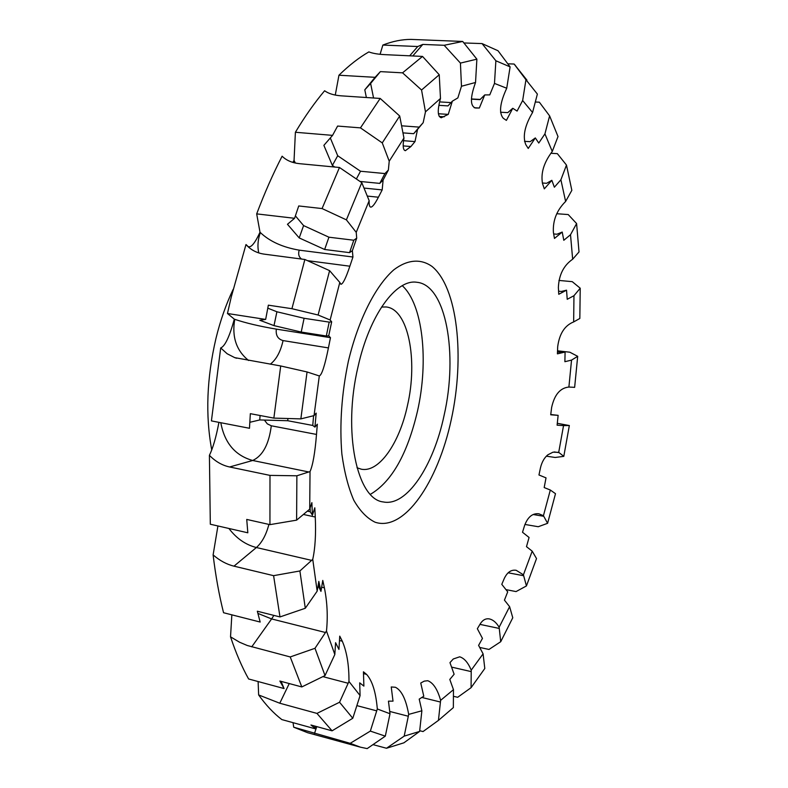 <?xml version="1.0" encoding="UTF-8"?>
<svg xmlns="http://www.w3.org/2000/svg" width="788" height="788" viewBox="0 0 788 788"><rect width="100%" height="100%" fill="white"/><g stroke="black" fill="none" stroke-linecap="round" stroke-linejoin="round"><path stroke-width="1.18" d="M370.39 494.322C391.685 481.823 407.376 454.134 417.463 411.247C428.889 360.983 422.939 304.335 402.254 285.689M358.048 366.686C369.533 314.757 396.187 278.765 416.872 282.281C446.136 284.882 458.202 354.048 444.077 415.453C433.439 466.082 406.697 506.822 383.323 501.946C356.964 499.533 342.494 431.745 358.048 366.686M356.994 467.757L361.347 469.205C379.008 472.81 399.388 443.299 407.416 405.731C418.142 359.988 408.282 308.955 386.12 306.965L381.54 307.044M339.805 282.439L329.601 270.648L304.877 259.488L264.335 254.16C256.868 253.115 250.751 249.914 245.984 244.556L231.239 297.086L227.456 313.496L265.654 319.416L268.353 305.173L291.924 308.699L318.096 315.013L330.123 319.987L331.679 321.819L328.724 335.786L330.477 337.678L328.419 347.912C324.823 365.701 321.79 375.049 319.307 375.945L314.038 415.611L316.185 413.129L314.934 427.116L317.328 424.19L316.5 434.434C315.013 452.824 312.856 465.206 310.029 471.579L309.714 509.156L311.881 502.636L312.412 515.204L314.806 507.797L315.269 517.036C316.037 534.136 315.19 548.241 312.747 559.342L317.17 591.148L318.825 581.396L320.952 591.384L322.775 580.421L324.4 587.828C327.256 602.13 327.946 616.531 326.478 631.011L334.831 654.513L335.58 642.683L338.948 649.41L339.746 636.133L342.297 641.205C346.838 651.735 349.064 665.161 348.966 681.482L360.086 695.568L359.702 682.841L363.889 686.112L363.435 671.809L366.578 674.39C372.32 680.724 375.896 692.248 377.314 708.973L390.011 713.751L388.454 701.162L393.015 701.143L391.242 686.959L395.428 687.274C401.584 690.327 406.007 699.37 408.686 714.391L421.875 710.786L419.206 699.114L423.786 696.247L420.753 683.038L424.23 681.137L427.756 680.714C433.252 682.792 437.537 689.333 440.62 700.335L453.464 689.667L449.8 679.443L454.124 674.252L449.968 662.629L453.267 658.985L459.67 656.818C464.24 658.167 468.092 662.61 471.224 670.145L483.093 653.843L478.602 645.382L482.463 638.388L477.351 628.725L480.335 623.712C482.837 619.841 485.91 618.245 489.525 618.944C493.16 619.841 496.361 622.599 499.139 627.238L509.609 606.661L504.438 600.141L507.708 591.837L501.789 584.341L504.35 578.313C507.344 572.157 511.294 569.497 516.199 570.305L523.419 574.816L532.195 551.167L526.482 546.655L529.073 537.475L522.513 532.255L524.581 525.527C527.793 516.948 532.57 513.037 538.884 513.796L543.434 515.697L550.32 490.028L544.183 487.555L546.025 477.873L538.962 474.977L540.47 467.836C541.829 462.123 544.281 457.789 547.818 454.834L553.009 452.174L558.712 452.361L563.538 425.609L557.096 425.175L558.14 415.345L550.714 414.793L551.63 407.494C554.427 394.729 560.179 387.913 568.897 387.046L571.536 360.106L564.888 361.702L565.085 352.049L557.411 353.842L557.697 346.641C559.421 333.708 564.74 325.474 573.654 321.928L573.96 295.707L567.222 299.302L566.542 290.181L558.751 294.288L558.377 287.462C558.938 274.835 563.696 265.418 572.659 259.232L570.512 234.726L563.794 240.291L562.218 232.056L554.457 238.449L553.393 232.273C552.723 220.473 556.791 210.209 565.617 201.462L560.898 179.772L554.368 187.219L551.846 180.314L544.311 188.864L542.548 183.673C540.588 173.321 543.828 162.584 552.27 151.454L544.932 133.881L538.765 143.042L535.328 137.93L528.236 148.449L525.773 144.598C522.503 136.393 524.769 125.686 532.56 112.487L522.651 100.519L517.086 111.078L512.771 108.281L506.389 120.387L503.286 118.279C498.765 112.97 499.907 102.952 506.733 88.246L494.48 83.42L489.762 94.895L484.728 94.924L479.34 108.025L475.45 108.015C470.091 106.085 470.111 97.574 475.538 82.474L461.472 86.256L457.858 97.909L452.342 101.169L448.254 114.388L441.28 117.757C437.557 116.673 437.291 110.241 440.482 98.451L425.471 111.847L423.176 122.692L417.551 129.38L414.99 141.594L410.932 146.529L405.367 150.685C403.072 150.213 402.599 146.007 403.949 138.058L389.223 161.185L388.366 170.06L383.116 179.999L382.18 189.908L378.407 197.217C374.989 203.865 372.429 207.155 370.734 207.116C369.493 206.88 368.971 204.742 369.168 200.694L356.225 232.352L356.708 238.143L352.364 250.663L352.945 257.016L349.862 266.206C345.902 278.036 342.918 284.064 340.918 284.291L339.805 282.439L330.123 319.987M245.984 244.556L246.723 245.157C249.629 249.52 254.051 245.196 260.001 232.184L256.681 213.883L294.574 218.296L298.731 205.954L322.065 208.564L346.395 219.862L356.225 232.352M369.168 200.694L361.781 182.658L339.47 167.489L299.529 163.677C292.181 162.919 286.369 160.427 282.114 156.201C273.022 173.833 264.551 193.06 256.681 213.883M292.821 162.387L294.052 160.397L295.392 132.266L332.566 135.369L337.599 126.06L360.461 127.873L382.259 142.894L389.223 161.185M403.949 138.058L399.703 116.003L380.19 98.441L341.243 95.84C334.082 95.318 328.537 93.624 324.617 90.758C314.629 102.617 304.887 116.447 295.392 132.266M335.274 95.072L338.948 75.224L375.078 77.323L380.387 71.619L370.626 83.459L373.561 97.998M440.482 98.451L439.241 74.752L422.526 56.421L384.879 54.648C377.945 54.293 372.606 53.377 368.863 51.9C358.973 57.623 348.995 65.394 338.948 75.224M380.092 54.293L382.86 45.064L417.739 46.522L422.801 44.424L412.774 55.958M475.538 82.474L476.878 59.169L462.704 41.459L410.932 39.4C401.9 39.4 392.542 41.291 382.86 45.064M557.274 423.294L569.34 425.55L563.538 425.609M558.712 452.361L563.794 456.36L555.185 457.473L546.37 456.173M329.601 270.648L318.096 315.013M304.877 259.488L291.924 308.699M319.298 375.945L307.054 371.956L300.858 418.881L314.038 415.611M348.375 361.2C341.608 393.626 339.441 424.584 341.874 454.075C344.346 472.199 348.326 487.605 353.822 500.291C360.037 511.077 367.139 518.386 375.127 522.227C404.195 531.92 437.892 482.315 451.288 419.551C464.999 356.885 457.661 287.374 432.001 266.423C420.861 258.553 407.613 259.4 393.882 269.762C375.571 285.739 358.323 319.642 348.375 361.2M233.13 289.432C226.038 304.286 220.295 320.667 215.922 338.604C206.742 378.191 205.333 415.227 211.696 449.702M314.609 726.014L315.988 728.999L310.964 725.009L332.083 730.831L352.788 718.262L360.086 695.568M348.966 681.482L339.549 702.246L316.953 713.406L332.083 730.831M316.953 713.406L279.789 703.231L258.641 694.947C265.94 705.132 273.672 713.347 281.838 719.582L315.988 728.999L316.756 726.605M339.549 702.246L352.788 718.262M281.089 681.364L284.064 688.554L279.878 681.039L301.814 686.939L325.02 675.562L334.831 654.513M336.082 643.688L335.521 643.55M326.478 631.011L314.993 648.297L290.22 656.946L301.814 686.939M290.22 656.946L247.274 645.5L239.542 642.21L230.529 636.832C235.829 652.789 241.857 666.835 248.604 678.97L284.064 688.554M314.993 648.297L325.02 675.562M312.747 559.342L299.893 570.965L273.594 575.664L233.987 566.158C226.688 564.385 219.724 560.632 213.115 554.91C215.617 575.742 219.094 595.019 223.556 612.729L260.168 622.047L257.331 611.232L279.986 616.935L305.301 608.257L317.17 591.148M320.952 591.384L318.667 586.607L317.968 586.439M318.667 586.607L318.263 584.735M273.594 575.664L279.986 616.935M299.893 570.965L305.301 608.257M310.029 471.579L296.869 475.794L269.989 475.391L229.623 466.979C222.177 465.393 215.439 461.502 209.411 455.326L210.317 524.227L247.826 532.796L246.733 519.43L269.939 524.641L296.613 520.149L309.714 509.156M312.412 515.204L310.275 511.796L307.34 511.156M310.275 511.796L310.098 508.014M269.989 475.391L269.939 524.641M296.869 475.794L296.613 520.149M307.054 371.956L280.715 365.967L234.716 357.634L227.141 353.743L220.699 347.941L211.42 420.9L249.481 428.278L250.338 413.67L273.86 418.113L300.858 418.881M314.934 427.116L312.757 425.451L287.738 420.723L259.735 419.945L249.855 422.289M259.735 419.945L260.079 415.512M287.738 420.723L287.916 418.517M312.757 425.451L313.585 415.729M280.715 365.967L273.86 418.113M328.724 335.786L326.311 336.003L301.223 332.053L274.007 325.621L259.804 320.263L265.654 319.416M267.802 308.167L276.903 311.772L304.099 318.283L329.187 322.115L331.679 321.819M274.007 325.621L276.903 311.772M301.223 332.053L304.099 318.283M326.311 336.003L329.187 322.115M352.364 250.663L349.537 252.643L324.646 249.491L299.213 237.927L287.462 224.284L294.574 218.296M295.401 215.882L303.587 225.585L328.931 237.198L353.792 240.232L356.708 238.143M299.213 237.927L303.587 225.585M324.646 249.491L328.931 237.198M349.537 252.643L353.792 240.232M339.47 167.489L322.065 208.564M361.781 182.658L346.395 219.862M334.742 167.036L332.369 165.431L323.878 145.356L332.566 135.369M330.31 137.959L337.707 155.738L360.51 171.242L384.918 173.567L388.366 170.06M332.369 165.431L337.707 155.738M356.363 178.974L360.51 171.242M383.116 179.999L379.767 183.387L359.978 181.437M379.767 183.387L384.918 173.567M380.19 98.441L360.461 127.873M399.703 116.003L382.259 142.894M366.371 97.515L364.795 89.812L375.078 77.323M364.795 89.812L370.626 83.459M380.387 71.619L402.56 72.841L421.56 90.009L425.471 111.847M401.575 125.804L419.196 127.114L423.176 122.692M417.551 129.38L413.68 133.694L402.924 132.867M413.68 133.694L419.196 127.114M422.526 56.421L402.56 72.841M439.241 74.752L421.56 90.009M409.681 55.81L417.739 46.522M422.801 44.424L444.166 45.29L460.428 63.089L461.472 86.256M439.596 101.898L451.031 102.598M452.342 101.169L447.988 105.897L438.886 105.336M462.704 41.459L444.166 45.29M476.878 59.169L460.428 63.089M463.905 42.956L482.049 43.586L495.879 60.775L494.48 83.42M471.46 98.963L480.188 99.436M484.728 94.924L480 99.633L471.451 99.16M506.733 88.246L510.102 66.891L498.026 50.757L482.049 43.586M510.102 66.891L495.879 60.775M507.797 63.808L514.121 64.035L525.951 79.746L522.651 100.519M512.771 108.281L507.777 112.625L500.538 112.241M526.945 80.149L514.121 64.035M532.56 112.487L537.377 94.077L525.951 79.746M535.298 102.007L539.347 102.184L549.61 115.885L544.932 133.881M535.328 137.93L530.157 141.673L524.503 141.338M552.27 151.454L558.012 136.551L549.61 115.885M550.861 153.276L557.352 153.65L566.474 165.066L560.898 179.772M551.846 180.314L546.596 183.299L542.341 183.013M565.617 201.462L571.842 190.332L566.474 165.066M556.771 213.725L568.217 214.563L576.599 223.565L570.512 234.726M562.218 232.056L556.949 234.223L553.678 233.957M572.659 259.232L579.013 251.953L576.599 223.565M558.938 280.429L572.255 281.661L580.224 288.221L573.96 295.707M566.542 290.181L561.312 291.471L558.574 291.205M573.654 321.928L579.83 318.47L580.224 288.221M557.52 350.808L569.813 352.206L577.693 356.324L571.536 360.106M565.085 352.049L557.471 352.167M568.897 387.046L574.639 387.351L577.693 356.324M558.14 415.345L550.743 414.518M563.794 456.36L569.34 425.55M543.434 515.697L547.601 523.311L555.501 493.692L550.32 490.028M547.601 523.311L538.253 526.729L524.946 524.453M523.419 574.816L526.433 585.947L536.52 558.564L532.195 551.167M526.433 585.947L516.051 591.581L505.965 589.621M499.139 627.238L500.715 641.718L512.771 617.753L509.609 606.661M500.715 641.718L488.984 649.45L479.695 647.431M471.224 670.145L471.076 687.678L484.797 668.5L483.093 653.843M471.076 687.678L457.67 697.291L453.425 696.287M440.62 700.335L438.433 720.399L453.356 707.604L453.464 689.667M438.433 720.399L423.028 731.56L419.699 730.712M408.686 714.391L404.185 736.13L386.504 748.255L403.899 742.818L419.62 731.431L421.875 710.786M377.314 708.973L370.34 731.097L350.197 743.33L360.451 747.182L367.178 748.6L385.312 736.15L390.011 713.751M350.197 743.33L293.697 727.196L307.635 732.712L360.451 747.182M370.34 731.097L385.312 736.15M293.697 727.196L293.067 722.675M258.641 694.957L258.119 681.541M230.529 636.832L231.849 614.847M213.115 554.91L217.921 525.96M209.411 455.326C212.957 448.106 216.129 437.113 218.926 422.358M220.699 347.941C224.954 346.336 229.495 336.742 234.322 319.17L227.456 313.496M234.322 319.17L234.745 319.327C245.738 323.031 259.597 326.301 276.342 329.128L330.477 337.678M260.001 232.184L260.355 232.568C269.762 241.463 282.715 247.324 299.213 250.151L352.945 257.016M294.052 160.397L295.352 163.037M382.18 189.908L363.977 188.066M414.99 141.594L403.545 140.678M448.254 114.388L438.404 113.748M479.34 108.025L474.228 107.729M386.504 748.255L372.97 744.621M404.185 736.13L419.62 731.431M314.481 733.5L315.968 728.989M376.743 710.865L356.856 705.615M366.578 674.39L363.495 673.602M279.789 703.231L289.235 683.56M348.188 683.275L322.844 676.626M342.297 641.205L339.49 640.506M251.727 646.869L271.614 618.935L257.903 613.399M325.523 632.518L271.614 618.935L273.869 615.398M324.4 587.828L321.652 587.178M233.987 566.158L256.386 547.532C245.629 544.794 236.479 538.44 228.914 528.472M311.674 560.386L256.386 547.532C262.01 542.538 266.186 534.825 268.895 524.404M315.269 517.036L303.41 514.456M229.623 466.979L252.682 460.488C235.188 455.562 224.56 442.974 220.807 422.723M308.916 472.002L252.682 460.488C262.729 455.848 268.935 444.284 271.299 425.786L267.299 423.855L264.413 420.073M316.5 434.434L271.299 425.786M248.575 360.48C236.341 350.601 231.731 336.88 234.745 319.327M270.294 364.184C276.293 359.614 280.558 351.744 283.069 340.583C277.839 339.106 275.593 335.284 276.342 329.128M328.419 347.912L283.069 340.583M258.779 252.918C257.302 246.417 257.834 239.631 260.355 232.568M301.489 259.035C298.79 256.908 298.031 253.943 299.213 250.151M349.862 266.206L307.448 260.641M293.461 162.574L294.308 160.979M378.407 197.217L367.228 196.064M410.932 146.529L403.19 145.898M444.265 116.791L439.261 116.466M559.165 452.657L554.26 451.938M543.809 516.307L533.19 514.525M523.695 575.732L508.122 572.787M499.296 628.45L479.931 624.372M471.234 671.612L451.563 667.101M440.453 702.039L421.777 697.439M408.332 716.243L389.725 711.446M526.236 80.051L514.722 64.655M236.597 358.244L234.716 357.634M248.762 247.343L246.723 245.157"/></g></svg>
